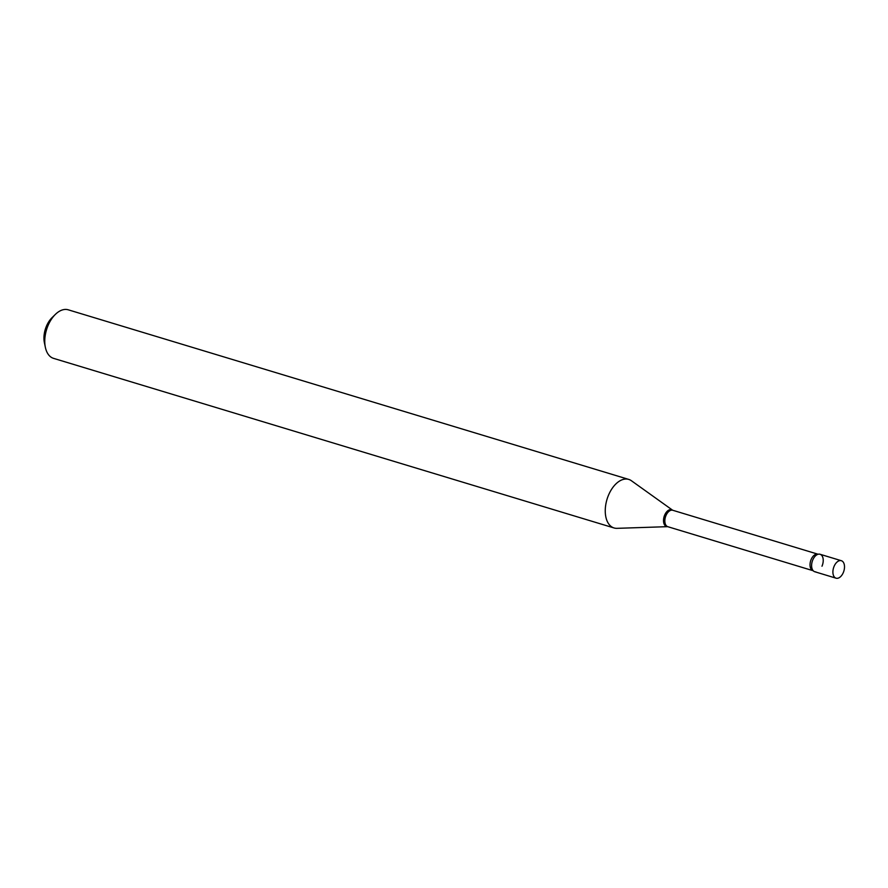 <?xml version="1.0" encoding="UTF-8"?>
<svg xmlns="http://www.w3.org/2000/svg" width="888" height="888" viewBox="0 0 888 888"><rect width="100%" height="100%" fill="white"/><g stroke="black" fill="none" stroke-linecap="round" stroke-linejoin="round"><path stroke-width="1.33" d="M842.29 561.172A9.124 5.406 -73.2 0 1 843.6 571.839A9.124 5.406 -73.2 0 1 836.063 578.188A9.124 5.406 -73.2 0 1 835.12 577.722A9.124 5.406 -73.2 0 1 833.81 567.055A9.124 5.406 -73.2 0 1 841.347 560.705A9.124 5.406 -73.2 0 1 842.29 561.172M836.063 578.188L814.773 571.739A9.124 5.406 -73.2 0 1 813.841 571.284A9.124 5.406 -73.2 0 1 812.52 560.606A9.124 5.406 -73.2 0 1 820.068 554.267L841.347 560.705M815.817 571.883A9.124 5.406 -73.2 0 1 813.197 570.718A9.124 5.406 -73.2 0 1 812.842 559.806A9.124 5.406 -73.2 0 1 818.181 554.245A9.124 5.406 -73.2 0 1 822.799 557.409A9.124 5.406 -73.2 0 1 821.988 566.211M614.041 527.96L53.558 358.364A25.364 15.018 -73.2 0 1 45.366 347.363L44.4 342.757A19.27 11.411 -73.2 0 1 46.553 325.907A19.27 11.411 -73.2 0 1 51.97 317.726L55.334 314.43A25.364 15.018 -73.2 0 1 68.254 309.812L628.726 479.409A25.364 15.018 -73.2 0 1 631.412 480.741L672.56 510.167A8.791 5.206 -73.2 0 0 664.69 515.04A8.791 5.206 -73.2 0 0 667.576 526.662L617.016 528.338A25.364 15.018 -73.2 0 1 614.041 527.96A25.364 15.018 -73.2 0 1 608.68 494.783A25.364 15.018 -73.2 0 1 628.726 479.409M45.366 347.363A25.364 15.018 -73.2 0 1 48.196 325.186A25.364 15.018 -73.2 0 1 55.334 314.43M813.23 570.751L667.82 526.706A8.58 5.084 -73.2 0 1 666 515.473A8.58 5.084 -73.2 0 1 672.793 510.278L672.56 510.167M812.986 570.629A8.58 5.084 -73.2 0 1 811.177 559.407A8.58 5.084 -73.2 0 1 817.959 554.201L672.793 510.278"/></g></svg>
